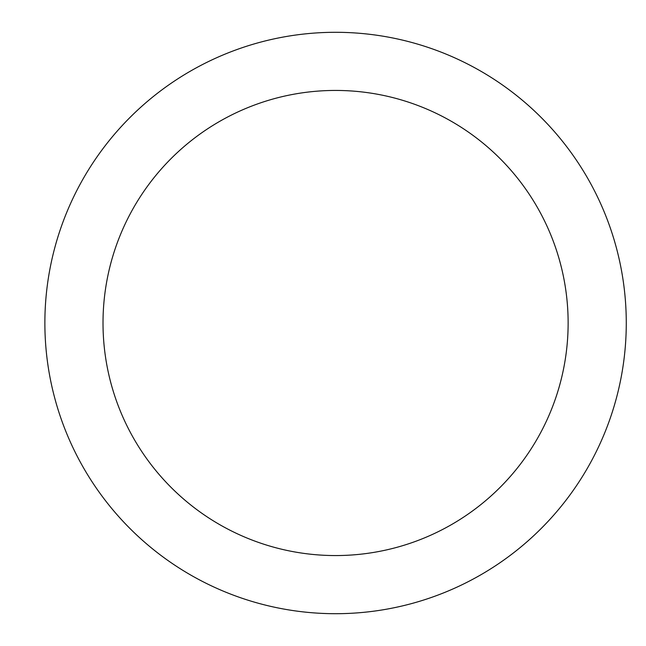<?xml version="1.0" encoding="UTF-8"?>
<svg xmlns="http://www.w3.org/2000/svg" width="646" height="646" viewBox="0 0 646 646"><rect width="100%" height="100%" fill="white"/><g stroke="black" fill="none" stroke-linecap="round" stroke-linejoin="round"><path stroke-width="0.97" d="M335.573 32.3A290.7 290.7 0 0 1 626.273 323A290.7 290.7 0 0 1 335.573 613.7A290.7 290.7 0 0 1 44.873 323A290.7 290.7 0 0 1 335.573 32.3M335.573 555.56A232.56 232.56 0 0 1 103.013 323A232.56 232.56 0 0 1 335.573 90.44A232.56 232.56 0 0 1 568.133 323A232.56 232.56 0 0 1 335.573 555.56"/></g></svg>
